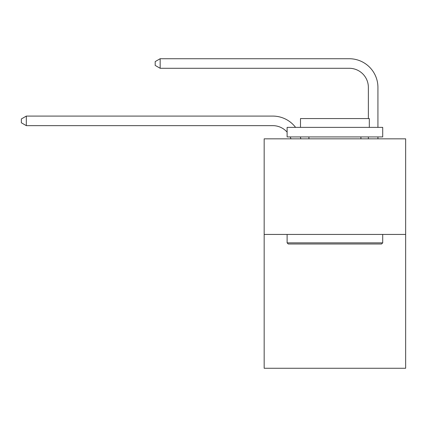<?xml version="1.0" encoding="UTF-8"?>
<svg xmlns="http://www.w3.org/2000/svg" width="427" height="427" viewBox="0 0 427 427"><rect width="100%" height="100%" fill="white"/><g stroke="black" fill="none" stroke-linecap="round" stroke-linejoin="round"><path stroke-width="0.64" d="M405.65 234.434L405.65 368.271L264.169 368.271L264.169 138.839L405.65 138.839L405.65 234.434L264.169 234.434M290.947 138.839A19.119 19.119 -37.4 0 0 290.211 136.928A19.119 19.119 -33 0 1 290.947 138.839M272.768 125.645A19.119 19.119 -33 0 1 287.109 132.119A19.119 19.119 -37.4 0 0 272.768 125.645L26.319 125.645L21.35 122.779L21.35 118.957L26.319 116.085L272.768 116.085A28.678 28.678 147 0 1 295.569 127.369M368.368 118.573L368.368 87.407A19.119 19.119 20.8 0 0 349.249 68.288L160.157 68.288L155.188 65.422L155.188 61.595L160.157 58.729L349.249 58.729A28.678 28.678 36.4 0 1 377.927 87.407L377.927 127.369M288.257 243.993L287.109 242.851L382.704 242.851L381.562 243.993L288.257 243.993M382.704 127.369L382.704 136.928L287.109 136.928L287.109 127.369L382.704 127.369M300.496 127.369L300.496 118.573L369.323 118.573L369.323 127.369M382.704 234.434L382.704 242.851M287.109 234.434L287.109 242.851M360.911 136.928L360.911 138.839M308.908 136.928L308.908 138.839M26.319 125.645L26.319 116.085L272.768 116.085M368.368 87.407A19.119 19.119 -143.6 0 0 349.249 68.288A19.119 19.119 -143.6 0 1 368.368 87.407A19.119 19.119 -143.6 0 0 349.249 68.288A19.119 19.119 -143.6 0 1 368.368 87.407A19.119 19.119 -143.6 0 0 349.249 68.288A19.119 19.119 -143.6 0 1 368.368 87.407A19.119 19.119 -143.6 0 0 349.249 68.288A19.119 19.119 -143.6 0 1 368.368 87.407A19.119 19.119 -143.6 0 0 349.249 68.288A19.119 19.119 -143.6 0 1 368.368 87.407A19.119 19.119 -143.6 0 0 349.249 68.288A19.119 19.119 -143.6 0 1 368.368 87.407A19.119 19.119 -143.6 0 0 349.249 68.288A19.119 19.119 -143.6 0 1 368.368 87.407M300.357 136.928A28.678 28.678 147 0 1 300.832 138.839M377.927 136.928L377.927 138.839M368.368 138.839L368.368 136.928M160.157 58.729L160.157 68.288"/></g></svg>
